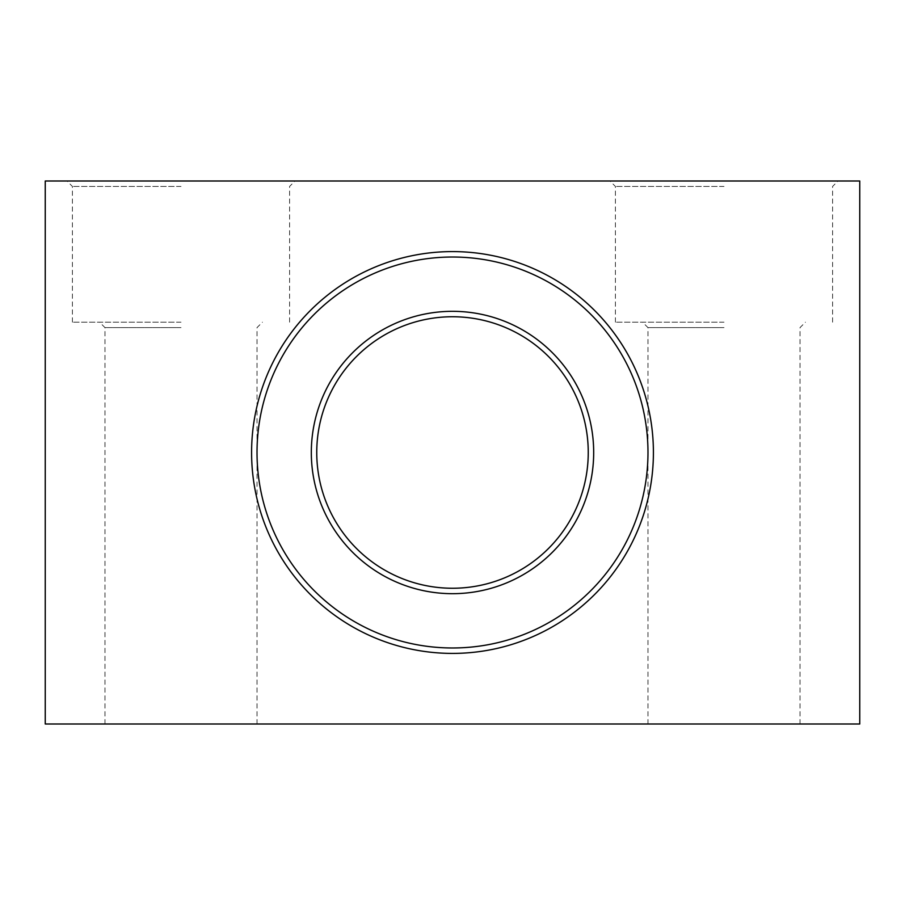 <?xml version="1.0" encoding="UTF-8"?>
<svg xmlns="http://www.w3.org/2000/svg" width="905" height="905" viewBox="0 0 905 905"><rect width="100%" height="100%" fill="white"/><g stroke="black" fill="none" stroke-linecap="round" stroke-linejoin="round"><path stroke-width="0.68" stroke-dasharray="4.53 3.39" d="M181 181L295.03 181L181 181M181 186.43L72.4 186.43L181 186.43M181 322.18L72.4 322.18L181 322.18M181 327.61L104.98 327.61L181 327.61M724 181L609.97 181L724 181M724 186.43L615.4 186.43L724 186.43M724 322.18L615.4 322.18L724 322.18M724 327.61L647.98 327.61L724 327.61M311.32 452.5A141.18 141.18 0 0 0 452.5 593.68A141.18 141.18 0 0 0 593.68 452.5A141.18 141.18 0 0 0 452.5 311.32A141.18 141.18 0 0 0 311.32 452.5M588.25 452.5A135.75 135.75 0 0 1 452.5 588.25A135.75 135.75 0 0 1 316.75 452.5A135.75 135.75 0 0 1 452.5 316.75A135.75 135.75 0 0 1 588.25 452.5M653.41 452.5A200.91 200.91 0 0 0 452.5 251.59A200.91 200.91 0 0 0 251.59 452.5A200.91 200.91 0 0 0 452.5 653.41A200.91 200.91 0 0 0 653.41 452.5M724 724L647.98 724L724 724M181 724L104.98 724L181 724M859.75 724L859.75 181L45.25 181L45.25 724L859.75 724M72.4 322.18L72.4 186.43L66.97 181M104.98 724L104.98 327.61L99.55 322.18M615.4 322.18L615.4 186.43L609.97 181M647.98 724L647.98 327.61L642.55 322.18M289.6 322.18L289.6 186.43L295.03 181M832.6 322.18L832.6 186.43L838.03 181M257.02 724L257.02 327.61L262.45 322.18M800.02 724L800.02 327.61L805.45 322.18"/><path stroke-width="1.36" d="M647.98 452.5A195.48 195.48 0 0 0 452.5 257.02A195.48 195.48 0 0 0 257.02 452.5A195.48 195.48 0 0 0 452.5 647.98A195.48 195.48 0 0 0 647.98 452.5M251.59 452.5A200.91 200.91 0 0 1 452.5 251.59A200.91 200.91 0 0 1 653.41 452.5A200.91 200.91 0 0 1 452.5 653.41A200.91 200.91 0 0 1 251.59 452.5M593.68 452.5A141.18 141.18 0 0 1 452.5 593.68A141.18 141.18 0 0 1 311.32 452.5A141.18 141.18 0 0 1 452.5 311.32A141.18 141.18 0 0 1 593.68 452.5M316.75 452.5A135.75 135.75 0 0 0 452.5 588.25A135.75 135.75 0 0 0 588.25 452.5A135.75 135.75 0 0 0 452.5 316.75A135.75 135.75 0 0 0 316.75 452.5M859.75 724L859.75 181L45.25 181L45.25 724L859.75 724"/></g></svg>
